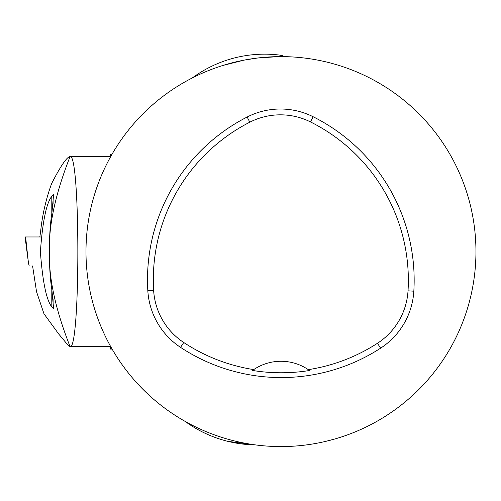 <?xml version="1.0" encoding="UTF-8"?>
<svg xmlns="http://www.w3.org/2000/svg" width="501" height="501" viewBox="0 0 501 501"><rect width="100%" height="100%" fill="white"/><g stroke="black" fill="none" stroke-linecap="round" stroke-linejoin="round"><path stroke-width="0.75" d="M449.384 349.848A194.983 194.983 0 0 1 85.984 251.596A194.983 194.983 0 0 1 331.856 63.37A194.983 194.983 0 0 1 449.384 349.848M281.944 56.613L278.268 56.626C284.148 56.6 284.148 56.6 278.268 56.626L257.257 58.053L243.987 60.145L223.014 65.424M192.127 78.024L187.462 80.492M190.311 78.964L192.315 77.931A121.862 121.862 0 0 1 282.37 55.467L278.268 56.626L276.333 56.663M270.296 446.285L276.928 446.535M276.214 446.523L274.279 446.466M182.846 420.088L185.433 421.566M285.664 446.523L280.46 446.579M278.662 446.566L285.42 446.529M286.653 446.497L294.989 446.072M325.619 441.394L334.173 439.177M338.369 437.937L342.214 436.709M341.782 436.853L339.033 437.73M110.358 157.195L110.358 154.101L112.105 154.101M112.105 349.084L110.358 349.084L110.358 345.991M255.385 444.894L227.899 441.362A121.862 121.862 0 0 0 255.385 444.894M147.82 290.668A182.796 182.796 0 0 1 247.162 117.015A73.121 73.121 0 0 1 313.112 116.733A182.796 182.796 0 0 1 413.832 291.181A73.121 73.121 0 0 1 380.616 348.164A182.796 182.796 0 0 1 180.554 347.368A73.121 73.121 0 0 1 147.82 290.668L153.625 290.323A176.978 176.978 0 0 1 249.805 122.194A67.303 67.303 0 0 1 310.514 121.937A176.978 176.978 0 0 1 408.027 290.837A67.303 67.303 0 0 1 377.447 343.279A176.978 176.978 0 0 1 308.303 369.657L309.512 370.502A48.747 48.747 0 0 0 308.466 369.769M153.625 290.323A67.303 67.303 0 0 0 183.754 342.509A176.978 176.978 0 0 0 253.719 369.6L252.504 370.446A178.005 178.005 0 0 0 309.512 370.502M253.719 369.6A48.747 48.747 0 0 1 308.303 369.657M253.556 369.713A48.747 48.747 0 0 0 252.504 370.446M25.614 236.967L28.275 261.484L25.05 236.967L41.132 236.967M28.275 261.484L29.208 265.975L28.062 261.484M51.803 306.881L53.613 308.773L51.803 289.14L51.803 306.881C46.436 300.237 42.629 281.875 40.393 251.803C42.579 221.53 46.386 203.037 51.803 196.311L51.803 214.046L53.607 194.426L51.803 196.311M32.59 265.975L36.529 291.688L43.982 313.801L58.705 334.01L67.71 344.807L70.034 346.642C67.178 338.601 47.764 292.246 49.518 251.521C47.764 210.89 67.24 164.441 70.034 156.55L69.263 156.769C65.719 158.566 59.838 167.516 51.616 183.61C45.904 199.292 42.222 215.455 40.562 232.095L39.811 236.967L32.59 236.967M69.952 156.537L110.358 156.537M51.803 214.046C48.553 233.266 48.528 269.688 51.803 289.14M70.034 156.55C80.454 152.154 80.448 351.082 70.034 346.642M53.845 195.534L53.1 195.534L53.1 204.114M53.1 299.066L53.1 307.652L53.851 307.652M249.805 122.194L247.162 117.015M310.514 121.937L313.112 116.733M408.027 290.837L413.832 291.181M377.447 343.279L380.616 348.164M183.754 342.509L180.554 347.368M185.126 421.397A121.862 121.862 0 0 0 227.899 441.362M282.696 56.613L282.37 55.467M69.877 346.648L110.358 346.648"/></g></svg>
